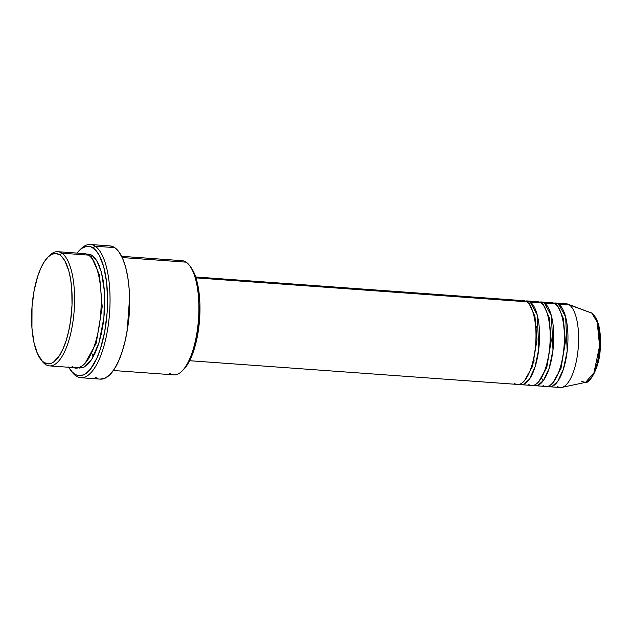 <?xml version="1.0" encoding="UTF-8"?>
<svg xmlns="http://www.w3.org/2000/svg" width="632" height="632" viewBox="0 0 632 632"><rect width="100%" height="100%" fill="white"/><g stroke="black" fill="none" stroke-linecap="round" stroke-linejoin="round"><path stroke-width="0.95" d="M549.571 386.745A41.981 15.113 94.1 0 1 547.818 386.326L552.25 386.294L557.764 381.325L563.373 369.27L567.196 351.037L565.648 316.948L558.617 304.095A41.981 15.113 94.1 0 1 567.283 350.223A41.981 15.113 94.1 0 1 549.571 386.745L560.229 387.511A41.981 15.113 -85.9 0 0 577.94 350.997A41.981 15.113 -85.9 0 0 569.274 304.861L558.617 304.095L553.829 303.163A41.981 15.113 94.1 0 1 555.631 303.005A41.981 15.113 94.1 0 1 558.617 304.095A1.912 1.746 -56 0 1 557.148 305.762A1.912 1.746 124 0 0 558.617 304.095L569.274 304.861A41.981 15.113 94.1 0 0 567.82 304.111L591.844 313.148A1.912 1.746 -56 0 1 592.2 313.338A1.912 1.746 124 0 0 591.844 313.148A35.202 12.672 -85.9 0 0 590.628 312.516L592.192 313.33C598.575 319.223 601.253 330.812 600.234 348.074C599.942 367.982 588.969 384.185 585.58 382.36A35.202 12.672 -85.9 0 0 599.294 350.025A35.202 12.672 -85.9 0 0 591.844 313.148L569.274 304.861L591.844 313.148L597.216 322.115L599.571 346.052L593.946 372.793L585.58 382.36L581.748 381.538M514.614 383.34C518.509 387.779 530.13 382.17 534.783 352.119C539.049 321.807 531.038 302.933 526.661 301.78A41.981 15.113 -85.9 0 0 523.667 300.69L195.683 276.974M529.932 305.351L534.948 316.363L537.018 339.637L532.571 366.37L524.481 380.717L532.571 366.37L537.018 339.637L534.948 316.363L529.932 305.351M527.214 300.943A41.981 15.113 94.1 0 0 525.421 301.108L530.208 302.041A1.912 1.746 -56 0 1 528.739 303.708A1.912 1.746 124 0 0 530.208 302.041L537.232 314.894L538.78 348.983L534.964 367.216L529.355 379.271L523.833 384.24L519.409 384.272A41.981 15.113 94.1 0 0 521.163 384.69L531.812 385.457A41.981 15.113 -85.9 0 0 549.532 348.943A41.981 15.113 -85.9 0 0 540.866 302.807A41.981 15.113 -85.9 0 0 537.872 301.717L527.214 300.943A41.981 15.113 94.1 0 1 530.208 302.041L540.866 302.807L530.208 302.041A41.981 15.113 94.1 0 1 538.875 348.169A41.981 15.113 94.1 0 1 521.163 384.69M528.818 384.367C532.713 388.806 544.342 383.197 548.987 353.146C553.253 322.834 545.242 303.968 540.866 302.807L534.751 302.365M544.136 306.378L549.153 317.39L551.23 340.664L546.775 367.397L538.693 381.744L546.775 367.397L551.23 340.664L549.153 317.39L544.136 306.378M541.419 301.97A41.981 15.113 94.1 0 0 539.625 302.135L544.413 303.068A1.912 1.746 -56 0 1 542.943 304.735A1.912 1.746 124 0 0 544.413 303.068L551.436 315.921L552.992 350.01L549.168 368.243L543.559 380.298L538.045 385.267L533.613 385.299A41.981 15.113 94.1 0 0 535.367 385.718L546.016 386.484A41.981 15.113 -85.9 0 0 563.736 349.97A41.981 15.113 -85.9 0 0 555.07 303.834A41.981 15.113 -85.9 0 0 552.076 302.744L541.419 301.97A41.981 15.113 94.1 0 1 544.413 303.068L555.07 303.834L544.413 303.068A41.981 15.113 94.1 0 1 553.079 349.196A41.981 15.113 94.1 0 1 535.367 385.718M543.022 385.394C546.925 389.833 558.546 384.224 563.191 354.173C567.457 323.861 559.446 304.995 555.07 303.834L548.955 303.392M558.348 307.405L563.365 318.417L565.435 341.699L560.979 368.424L552.897 382.771L560.979 368.424L565.435 341.699L563.365 318.417L558.348 307.405M48.696 256.41A57.243 20.611 94.1 0 1 57.773 251.694A57.243 20.611 94.1 0 1 61.857 253.179A57.243 20.611 94.1 0 1 73.668 316.087A57.243 20.611 94.1 0 1 49.509 365.889A57.243 20.611 94.1 0 1 45.433 364.395A57.243 20.611 94.1 0 1 41.214 359.908A57.243 20.611 -85.9 0 0 41.902 360.888A57.243 20.611 -85.9 0 0 45.433 364.395L43.924 362.413A55.34 19.924 94.1 0 1 40.519 359.023A55.34 19.924 94.1 0 1 31.995 307.223A55.34 19.924 94.1 0 1 47.882 257.185A55.34 19.924 94.1 0 1 59.803 254.901L61.857 253.179A57.243 20.611 -85.9 0 0 49.517 255.541L47.882 257.185M177.813 261.561A57.243 20.611 94.1 0 1 186.148 262.169A57.243 20.611 -85.9 0 0 182.063 260.676L121.62 256.308M68.572 366.995L72.419 372.248L76.709 375.139L78.968 375.669L83.598 374.855L85.928 373.52L90.502 369.064L96.838 358.265L100.464 348.738L104.675 331.847L107.085 313.164L107.59 300.5L106.634 282.409L103.711 266.775L99.082 254.949L95.234 249.695L90.945 246.804L88.693 246.275L86.386 246.369L81.726 248.423L76.993 253.084A64.883 23.36 94.1 0 1 79.158 250.62A64.883 23.36 94.1 0 1 93.133 247.949L95.187 246.219A66.787 24.04 94.1 0 1 108.965 319.618A66.787 24.04 94.1 0 1 80.785 377.715A66.787 24.04 94.1 0 1 76.022 375.977A66.787 24.04 94.1 0 1 71.219 370.913A66.787 24.04 -85.9 0 0 71.906 371.885A66.787 24.04 -85.9 0 0 76.022 375.977L74.521 373.994A64.883 23.36 94.1 0 1 70.523 370.02A64.883 23.36 94.1 0 1 68.738 367.279M79.972 249.838A66.787 24.04 94.1 0 1 90.423 244.489A66.787 24.04 94.1 0 1 95.187 246.219A66.787 24.04 -85.9 0 0 80.793 248.976L79.158 250.62M72.064 366.323C77.381 372.374 93.228 364.727 99.564 323.75C105.378 282.409 94.46 256.679 88.488 255.107A57.243 20.611 -85.9 0 0 84.404 253.614L57.773 251.694M92.707 259.594L99.493 274.991L102.218 306.812L96.198 343.184L85.217 363.092L96.198 343.184L102.218 306.812L99.493 274.991L92.707 259.594M86.086 253.969L90.107 254.348L92.043 255.36A1.912 1.746 -56 0 1 90.676 257.003A1.912 1.746 124 0 0 92.043 255.36L96.822 260.747L101.491 272.416L104.509 292.063L103.909 317.754L99.034 342.623L91.585 359.632L84.08 367.121L77.941 367.729M129.568 297.948L127.214 330.441A57.243 20.611 94.1 0 0 129.568 297.948M195.983 277.867L526.661 301.78L195.983 277.867M122.213 257.54L186.148 262.169L122.213 257.54M80.785 377.715L100.314 379.129A66.787 24.04 -85.9 0 0 128.501 321.024A66.787 24.04 -85.9 0 0 114.716 247.633L95.187 246.219L114.716 247.633A66.787 24.04 -85.9 0 0 109.952 245.895L90.423 244.489M61.857 253.179L88.488 255.107L61.857 253.179L59.803 254.901L56.011 253.479L52.061 254.175L48.103 256.963L44.295 261.743L40.772 268.316L37.675 276.445L34.089 290.854L32.027 306.789L31.948 328.048L33.899 342.22L37.399 353.501L42.139 360.919L43.924 362.413L47.716 363.842L51.666 363.147L53.657 362.01L59.44 355.579L62.963 348.998L66.06 340.869L68.604 331.508L70.515 321.261L72.016 305.114L71.779 289.274L70.666 279.557L68.825 270.962L64.875 260.874L61.596 256.394L59.803 254.901A55.34 19.924 94.1 0 1 70.515 321.261A55.34 19.924 94.1 0 1 43.924 362.413L45.433 364.395A57.243 20.611 -85.9 0 0 72.933 321.822A57.243 20.611 -85.9 0 0 61.857 253.179M557.234 386.421A41.981 15.113 94.1 0 0 561.801 387.4A41.981 15.113 94.1 0 0 578.154 348.84A41.981 15.113 94.1 0 0 569.274 304.861A41.981 15.113 -85.9 0 0 566.28 303.771L555.631 303.005M591.505 377.351L594.799 371.758L598.204 361.212L600.068 348.572L600.116 335.75M599.444 329.896L598.338 324.714M49.509 365.889L76.148 367.808A57.243 20.611 -85.9 0 0 100.306 318.014A57.243 20.611 -85.9 0 0 88.488 255.107L80.153 254.499M86.165 253.961L92.043 255.36L95.645 258.97L98.797 264.579L101.373 271.973L103.277 280.869L104.43 290.918L104.794 301.733L104.351 312.903L103.119 324.003L101.144 334.605L98.505 344.298L95.306 352.703L91.664 359.513L87.714 364.451L83.621 367.334L79.537 368.053L77.546 367.587M110.142 245.911L114.716 247.633L118.919 251.844L122.6 258.393L125.602 267.02L127.822 277.393L129.173 289.108L129.592 301.733L129.078 314.768L127.64 327.716L125.341 340.087L122.26 351.392L118.524 361.204L114.274 369.143L109.676 374.902L104.896 378.268L100.133 379.113M97.81 378.568L95.558 377.391M113.357 370.502L173.808 374.871A57.243 20.611 -85.9 0 0 197.966 325.077A57.243 20.611 -85.9 0 0 186.148 262.169A57.243 20.611 94.1 0 1 189.679 265.677A57.243 20.611 94.1 0 1 198.495 319.263A57.243 20.611 94.1 0 1 182.055 371.024A57.243 20.611 94.1 0 1 169.724 373.386M182.055 371.024L183.699 369.38A55.34 19.924 -85.9 0 0 199.586 319.342A55.34 19.924 -85.9 0 0 191.061 267.541L195.501 276.437L198.511 288.8L199.902 303.676L199.554 319.776L197.492 335.711L193.905 350.12L189.094 361.749L183.47 369.602M189.632 360.714L517.608 384.43A41.981 15.113 -85.9 0 0 535.32 347.916A41.981 15.113 -85.9 0 0 526.661 301.78L520.547 301.338M76.022 375.977A66.787 24.04 -85.9 0 0 108.112 326.31A66.787 24.04 -85.9 0 0 95.187 246.219L93.133 247.949A64.883 23.36 94.1 0 1 105.686 325.741A64.883 23.36 94.1 0 1 74.521 373.994L76.022 375.977M189.679 265.677L191.061 267.541A55.34 19.924 -85.9 0 0 190.366 266.657M536.615 326.136L535.857 329.58M533.827 357.594L534.087 361.109M41.902 360.888L40.519 359.023M71.906 371.885L70.523 370.02M561.801 387.4L585.58 382.36M91.964 353.667L93.157 357.001M541.719 378.276L543.125 380.906"/></g></svg>
